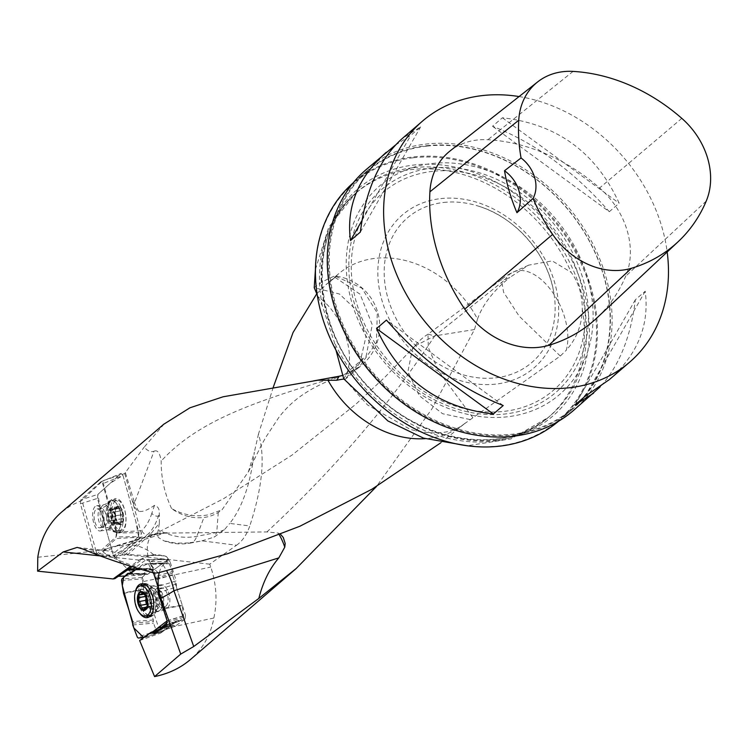 <?xml version="1.0" encoding="UTF-8"?>
<svg xmlns="http://www.w3.org/2000/svg" width="748" height="748" viewBox="0 0 748 748"><rect width="100%" height="100%" fill="white"/><g stroke="black" fill="none" stroke-linecap="round" stroke-linejoin="round"><path stroke-width="0.56" stroke-dasharray="3.74 2.81" d="M200.137 541.215L188.524 542.936A50.855 15.82 -100.9 0 0 190.843 543.011L201.923 540.851L236.536 545.245L209.711 564.17L210.786 567.049C216.462 584.3 217.481 601.289 213.853 618.016C210.814 634.678 203.026 648.507 190.478 659.493M236.536 545.245C242.296 541.215 246.718 534.783 249.795 525.956L229.73 523.413C242.24 507.696 250.44 483.956 254.348 452.185L248.448 471.67L222.044 509.799L218.257 512.483A16.456 7.041 -19.9 0 1 203.952 517.466C192.386 518.729 181.596 515.755 171.582 508.556C183.391 515.091 195.677 517.177 208.43 514.811L222.044 509.799M273.263 387.249L258.481 434.027C265.381 456.579 262.483 487.229 249.795 525.956M316.741 293.814L325.941 284.698L332.944 279.191A97.885 79.391 -130.7 0 1 338.19 274.142A97.885 79.391 -130.7 0 1 477.495 319.059L474.475 329.541L431.914 408.876L376.459 486.518M167.206 532.763L161.288 532.754L153.649 534.633L157.482 533.979A13.109 1.29 168.8 0 0 164.654 533.128L266.942 531.922L278.293 533.118L280.612 534.427M474.475 329.541L434.738 335.908L505.283 279.481L509.884 277.424L528.443 265.185L552.192 260.884L571.192 272.375C578.597 282.482 582.29 294.749 582.281 309.158C581.972 324.875 576.624 338.582 566.236 350.27A50.855 28.91 -114.1 0 0 553.427 293.525A50.855 28.91 -114.1 0 0 513.483 271.973A50.855 28.91 -114.1 0 0 505.283 279.481L501.403 279.621L427.996 334.206L434.738 335.908C390.119 404.079 334.188 469.417 266.942 531.922M440.768 442.797L464.358 423.817A97.885 79.391 -130.7 0 1 425.154 438.665M164.121 424.023L144.158 447.154C147.767 451.063 151.059 452.409 154.051 451.184L134.528 502.684L125.355 472.568L144.158 447.154M125.355 472.568L124.748 473.568L102.616 480.824L81.943 500.393L71.051 505.433L61.336 512.343M124.748 473.568L142.195 536.503L121.7 554.969L127.469 554.923L150.629 534.063L159.371 523.235L157.314 535.194L158.511 537.606L163.999 540.86C172.751 544.02 181.699 544.731 190.843 543.011A50.855 15.82 -100.9 0 0 196.799 536.325L203.952 517.466M171.582 508.556C164.495 493.39 161.026 477.561 161.185 461.067C159.941 452.97 157.557 449.679 154.051 451.184M317.199 294.796L318.162 296.834A50.855 29.069 64.3 0 1 343.697 378.666L343.977 379.077M351.083 374.15L359.292 366.931L376.431 342.752L377.291 313.047L361.864 288.139L334.749 275.956L334.87 277.246L360.115 294.245L372.252 324.763L366.183 356.001L344.463 374.823L341.602 375.692A50.855 50.855 0 0 0 334.88 275.965L334.749 275.956C325.184 280.004 318.339 283.922 314.216 287.69L339.489 294.029L358.376 311.972L365.922 336.778L360.153 361.957L344.557 379.694A50.855 50.855 0 0 0 360.162 361.957M332.944 279.191L334.356 277.938M477.495 319.059C482.797 304.361 493.596 290.476 509.884 277.424M336.002 350.242L334.337 342.247L322.295 305.651L318.162 296.834M165.981 606.058A9.537 5.03 -100.2 0 0 167.543 595.071A9.537 5.03 -100.2 0 0 161.203 587.975A9.537 5.03 -100.2 0 0 160.035 588.489A9.537 5.03 -100.2 0 0 158.193 599.41A9.537 5.03 -100.2 0 0 164.588 606.74A9.537 5.03 -100.2 0 0 165.981 606.058M150.778 632.462L171.984 624.87L160.661 633.07L159.287 629.76L141.494 575.062L150.301 568.676L128.478 568.574A3.179 1.889 -89.7 0 1 129.124 568.386A3.179 1.889 -89.7 0 1 130.348 569.163L131.498 569.929M171.984 624.87L175.247 626.179L154.284 633.64M166.58 624.73L184.98 619.166L175.49 626.048M184.98 619.166L185.485 615.174L167.084 620.737M158.034 592.697L176.434 587.124L185.485 615.174M176.434 587.124L176.266 580.906L157.865 586.479M153.471 572.846L149.815 561.598L170.067 561.692L176.266 580.906M170.067 561.692L168.225 559.626L146.141 559.7L135.22 567.629M135.659 569.761L153.817 569.854L167.674 559.813M153.817 569.854L150.301 568.676M37.793 557.26L96.006 550.93L97.511 555.465L120.007 555.633L121.69 554.988L142.185 536.512A3.179 2.74 48 0 1 140.531 537.148L120.007 555.633M97.511 555.465L116.305 538.532L140.531 537.148L141.344 532.352M114.921 578.625L116.024 576.895L118.109 576.315M124.972 576.044L141.494 575.062M125.346 571.07L126.674 569.181L129.011 568.386A3.179 1.767 89.1 0 1 130.199 569.163L152.059 569.265M126.711 569.144L128.432 568.574A3.179 1.767 89.1 0 1 129.021 568.386L150.9 568.499M209.711 564.17L127.469 554.923M188.524 542.936L176.042 543.188L163.999 540.86M132.106 566.685L142.232 559.336L139.465 559.841L130.648 566.236M139.652 640.522L160.661 633.07M159.268 572.594A26.376 13.922 79.8 0 1 163.045 565.086L168.076 559.813L168.431 558.457L167.842 557.484L164.841 555.932L161.372 555.362L151.171 555.484C136.183 555.418 124.149 554.38 115.061 552.37L105.216 550.444L102.747 551.08A31.061 4.151 -169.9 0 0 103.028 551.8A50.855 34.997 -106.5 0 1 111.854 547.05A50.855 34.997 -106.5 0 1 116.538 546.143A50.855 33.922 -96.1 0 0 109.863 549.415A50.855 33.922 -96.1 0 0 107.964 550.837M94.912 521.926A9.537 4.189 -98.2 0 0 99.774 527.817A9.537 4.189 -98.2 0 0 100.887 527.265A9.537 4.189 -98.2 0 0 102.326 516.447A9.537 4.189 -98.2 0 0 97.062 508.949A9.537 4.189 -98.2 0 0 94.912 521.926M96.006 550.93L81.943 500.393M140.876 530.743L116.894 532.109L102.616 480.824M116.894 532.109L116.305 538.532M558.485 421.274A157.323 127.599 49.3 0 0 559.037 420.806A157.323 127.599 49.3 0 0 575.764 250.832A157.323 127.599 49.3 0 0 413.579 156.893A157.323 127.599 49.3 0 0 353.823 182.288A157.323 127.599 49.3 0 0 353.28 182.764M426.547 145.738A157.323 127.599 -130.7 0 1 588.732 239.678A157.323 127.599 -130.7 0 1 571.996 409.652A157.323 127.599 -130.7 0 1 372.672 373.607A157.323 127.599 -130.7 0 1 366.791 171.133A157.323 127.599 -130.7 0 1 426.547 145.738M413.392 157.763A156.706 127.104 -130.7 0 1 589.892 286.942A156.706 127.104 -130.7 0 1 498.757 445.939A156.706 127.104 -130.7 0 1 322.257 316.759A156.706 127.104 -130.7 0 1 413.392 157.763M464.358 423.817L560.289 356.039L566.236 350.27M427.005 146.084A156.687 127.085 49.3 0 0 375.141 375.094A156.687 127.085 49.3 0 0 606.89 349.269A156.687 127.085 49.3 0 0 427.005 146.084M366.034 169.684A158.913 128.89 -130.7 0 1 426.397 144.037A158.913 128.89 -130.7 0 1 590.219 238.93A158.913 128.89 -130.7 0 1 573.314 410.615M519.084 96.557A158.913 128.89 -130.7 0 1 667.179 251.983M609.452 379.526C637.67 354.43 649.591 324.997 645.225 291.243L635.361 299.733C630.779 337.086 619.092 366.09 600.27 386.744M395.449 145.047L410.792 135.369L420.656 126.879L402.162 138.604M609.293 211.721L619.157 203.232C596.062 152.499 557.138 124.018 502.394 117.773L492.53 126.262C535.129 142.952 574.053 171.442 609.293 211.721L492.53 126.262M450.072 150.946A76.277 61.869 -130.7 0 1 487.874 139.736A177.977 144.355 -130.7 0 1 599.606 187.982A76.277 61.869 -130.7 0 1 625.683 276.227A177.977 144.355 -130.7 0 1 596.913 317.9M360.358 232.067L420.656 126.879M361.995 220.492L410.792 135.369M502.394 117.773L619.157 203.232M645.225 291.243L584.936 396.431M635.361 299.733L575.072 404.911M503.198 405.538L386.436 320.079M149.815 561.598L146.141 559.7L146.888 559.523M127.88 569.967L130.199 569.163M132.62 501.067L134.827 507.35L136.632 509.996L138.735 511.323C142.475 512.128 147.721 510.127 154.481 505.33C157.875 506.293 159.492 508.958 159.324 513.315L159.371 523.235M258.481 434.027L254.348 452.185M201.923 540.851L214.096 537.167L224.372 529.771L229.73 523.413M154.359 573.09C124.879 563.478 107.768 556.381 103.028 551.8M139.465 559.841L148.31 555.755L151.171 555.484M213.853 618.016L159.287 629.76M143.709 581.486L210.786 567.049M114.023 555.801L134.313 575.67M158.361 572.809C141.746 559.541 146.963 535.549 153.649 534.633L111.854 547.05A50.855 50.855 0 0 0 103.13 550.547M470.006 419.525L442.601 413.728L419.319 395.72L407.95 371.578L412.326 349.391L414.981 346.015L434.738 335.908M414.962 345.997L385.024 377.067L355.693 404.369L292.047 455.074L223.559 498.701L153.649 534.633M472.783 417.59L438.683 371.298L428.305 347.511L427.996 334.206M560.289 356.039L519.093 316.049L503.572 292.206L501.403 279.621M341.602 375.692L339.181 376.235C257.649 401.04 199.959 419.02 161.185 461.067M359.292 366.931L342.07 375.533M224.372 529.771A50.219 44.581 -175.7 0 1 216.752 532.464L214.096 537.167M163.045 565.086A50.855 37.55 -107.4 0 1 166.664 570.855M157.482 533.979L116.538 546.143L126.449 545.086A50.855 37.55 -107.4 0 1 154.303 555.278M278.293 533.118A50.855 37.55 -107.4 0 1 279.359 534.932M144.663 585.16A15.259 8.05 -100.2 0 0 142.793 585.974A15.259 8.05 -100.2 0 0 139.848 603.449A15.259 8.05 -100.2 0 0 150.086 615.183M151.227 614.8A15.259 8.05 -100.2 0 0 152.751 613.669A15.259 8.05 -100.2 0 0 155.304 598.737A15.259 8.05 -100.2 0 0 147.683 585.647A15.259 8.05 -100.2 0 0 145.86 585.114M143.214 592.846L148.403 591.911L147.711 593.379A6.825 3.609 -100.2 0 0 146.131 596.586M144.158 594.146L147.711 593.379A6.825 3.609 79.8 0 1 151.461 594.585A6.825 3.609 79.8 0 1 153.508 600.943A6.825 3.609 79.8 0 1 151.816 606.095A6.825 3.609 79.8 0 1 148.067 604.889A6.825 3.609 79.8 0 1 147.356 603.758M146.43 604.234L146.917 604.169M153.966 603.01L147.347 604.206L150.591 608.498L151.816 606.095L153.415 606.497L154.032 603.094L153.508 600.943L153.957 599.083L152.835 595.128L151.461 594.585L148.936 590.967L148.403 591.911M140.175 605.413L146.851 604.197M145.355 607.47L148.871 606.834M144.439 608.769L151.124 607.563M146.767 607.32L153.013 606.189M147.356 604.3L154.032 603.094M153.854 599.139L147.225 600.335L153.91 599.083M146.066 596.465L152.676 595.268M143.981 593.847L150.657 592.64M147.244 593.585L146.112 592.968L145.159 595.501M139.829 594.492L146.514 593.286M119.68 524.124L120.035 523.291L119.68 524.124L118.175 522.581L115.977 518.411A8.957 3.936 -98.2 0 0 116.735 520.571A8.957 3.936 -98.2 0 0 119.68 524.124A8.957 3.936 -98.2 0 0 123.046 521.076A8.957 3.936 -98.2 0 0 122.728 512.324A8.957 3.936 -98.2 0 0 119.026 506.611A8.957 3.936 -98.2 0 0 115.65 509.659A8.957 3.936 -98.2 0 0 115.379 511.118A8.957 3.936 -98.2 0 0 115.977 518.411L115.248 512.202L108.198 513.221L108.638 509.706L109.947 510.099A6.825 3.001 -98.2 0 0 108.684 513.231A6.825 3.001 -98.2 0 0 108.61 515.288A6.825 3.001 -98.2 0 0 109.722 520.43A6.825 3.001 -98.2 0 0 110.377 521.655L109.227 521.132L108.198 513.221M122.924 529.64A15.259 6.695 81.8 0 1 121.139 530.519A15.259 6.695 81.8 0 1 112.34 516.382A15.259 6.695 81.8 0 1 116.791 500.328A15.259 6.695 81.8 0 1 125.215 512.324A15.259 6.695 81.8 0 1 122.924 529.64M118.221 530.313A15.259 6.695 81.8 0 1 116.436 531.202A15.259 6.695 81.8 0 1 114.481 530.856A15.259 6.695 81.8 0 1 107.637 517.055A15.259 6.695 81.8 0 1 110.311 501.88A15.259 6.695 81.8 0 1 112.088 501.001A15.259 6.695 81.8 0 1 120.512 513.006A15.259 6.695 81.8 0 1 118.221 530.313M114.481 522.917L121.597 521.889L123.046 521.076L122.251 514.746L115.136 515.774L114.827 517.644A6.825 3.001 -98.2 0 1 113.49 522.833L112.929 524.311L120.035 523.291L121.475 521.824L122.233 522.16L114.799 523.226L113.49 522.833A6.825 3.001 81.8 0 1 110.377 521.655L111.059 523.609L118.175 522.581M113.92 522.609L121.475 521.824L114.435 522.833M109.498 520.907L116.454 519.925L109.414 520.945M109.358 520.982L116.52 520.084L109.227 521.132M122.289 518.701L115.239 519.71L114.827 517.644A6.825 3.001 -98.2 0 0 113.06 511.277L113.939 512.025L121.513 510.753L122.728 512.324L122.317 514.746L115.136 515.774M113.939 512.025L121.073 510.978L119.026 506.611L110.985 507.658L113.06 511.277A6.825 3.001 -98.2 0 0 109.947 510.099L110.985 507.658M119.026 506.611L116.062 508.995L115.248 512.202M108.956 510.024L116.062 508.995L115.65 509.659M109.517 510.323L116.052 509.079L109.002 510.099M115.379 511.118L115.257 512.109L108.151 513.137M108.264 517.158L115.407 516.129L108.301 517.158M117.614 507.593L110.508 508.621M119.484 508.303L112.378 509.323M114.21 511.8L115.173 515.774M122.401 518.775L115.285 519.795L114.799 523.226M112.929 524.311L112.452 525.274L111.059 523.609M443.695 202.456A95.379 77.353 -130.7 0 1 479.337 206.429A95.379 77.353 -130.7 0 1 553.894 293.094A95.379 77.353 -130.7 0 1 495.653 377.843A95.379 77.353 -130.7 0 1 388.231 299.219A95.379 77.353 -130.7 0 1 443.695 202.456M432.157 163.494A137.754 111.723 -130.7 0 1 590.303 342.126A137.754 111.723 -130.7 0 1 386.566 364.828A137.754 111.723 -130.7 0 1 432.157 163.494M169.338 563.721L172.302 571.566L172.442 574.763L182.269 605.207L183.653 617.334L179.885 620.943L178.089 620.438L162.812 631.434L157.379 631.91L156.454 631.003L153.49 623.159L153.349 619.961L143.523 589.518L142.139 577.391L145.916 573.781L147.702 574.286L162.746 563.384L168.422 562.814L169.338 563.721L151.302 564.301L155.902 576.474L172.302 571.566M159.932 627.665L178.95 620.718L178.089 620.438L158.997 627.301M128.675 573.772L147.702 574.286L129.61 574.146M159.081 585.534A12.716 6.713 -100.2 0 0 156.622 600.102A12.716 6.713 -100.2 0 0 165.158 609.872A12.716 6.713 -100.2 0 0 166.711 609.19A12.716 6.713 -100.2 0 0 169.17 594.623A12.716 6.713 -100.2 0 0 160.633 584.852A12.716 6.713 -100.2 0 0 159.081 585.534M172.442 574.763L155.967 579.878L165.056 608.04L182.269 605.207M155.967 579.878L155.902 576.474M151.302 564.301L150.404 563.384L168.422 562.814L143.523 564.067L162.746 563.384M182.381 605.656L165.158 608.489L167.038 620.588L155.827 578.887L148.338 563.571L137.613 568.34L143.523 564.067M162.812 631.434L144.86 637.474L143.728 637.567L151.9 632.443M144.86 637.474L163.045 631.34M153.069 631.593L145.084 637.38M135.51 591.107A17.157 9.06 -100.2 0 0 139.437 612.808M155.958 578.241L172.395 573.23M132.648 623.206L153.396 621.495M96.127 554.857L116.015 536.933L116.379 532.969L102.691 483.75L100.7 481.908L80.812 499.832L80.447 503.797L94.145 553.006L95.585 555.044L115.407 557.503L138.558 536.643L116.015 536.933M101.719 530.229A12.716 5.582 81.8 0 1 100.232 530.968A12.716 5.582 81.8 0 1 93.21 520.963A12.716 5.582 81.8 0 1 95.118 506.536A12.716 5.582 81.8 0 1 96.604 505.798A12.716 5.582 81.8 0 1 103.626 515.802A12.716 5.582 81.8 0 1 101.719 530.229M116.379 532.969L138.922 532.679L122.981 475.41L102.691 483.75M138.922 532.679L138.558 536.643M115.407 557.503L114.865 557.69L113.425 555.661L100.513 509.276L97.848 494.419L110.349 483.161L122.981 475.41L135.893 521.786L138.558 536.643L126.057 547.91L113.425 555.661L94.145 553.006M80.447 503.797L97.483 498.392L113.425 555.661M97.483 498.392L97.848 494.419L80.812 499.832M100.7 481.908L120.998 473.559L97.848 494.419M120.998 473.559L122.981 475.41M122.653 531.519A17.157 7.527 81.8 0 1 120.391 532.539A17.157 7.527 81.8 0 1 111.115 518.729A17.157 7.527 81.8 0 1 113.752 499.542A17.157 7.527 81.8 0 1 115.501 498.598A17.157 7.527 81.8 0 1 125.168 511.763A17.157 7.527 81.8 0 1 122.653 531.519M150.339 534.306L157.314 535.194M322.295 305.651A147.786 119.867 -130.7 0 1 355.534 193.395A147.786 119.867 -130.7 0 1 411.671 169.544A147.786 119.867 -130.7 0 1 571.192 272.375M128.432 568.574L117.726 576.334M124.495 555.381L147.674 534.483L150.629 534.063M159.548 515.98L158.389 516.148A79.456 34.876 -98.2 0 1 147.674 534.483A5.086 4.385 -132 0 1 141.83 530.397L140.989 531.164M139.128 560.084L100.138 555.904M167.823 560.093A74.37 39.27 -100.2 0 0 149.974 562.019M495.999 440.189A149.675 121.391 49.3 0 0 583.047 288.326A149.675 121.391 49.3 0 0 414.476 164.953A149.675 121.391 49.3 0 0 327.428 316.815A149.675 121.391 49.3 0 0 495.999 440.189M582.281 309.158A147.786 119.867 -130.7 0 1 548.303 417.459A147.786 119.867 -130.7 0 1 334.337 342.247M413.896 167.627A147.786 119.867 -130.7 0 1 566.255 255.872A147.786 119.867 -130.7 0 1 550.537 415.542A147.786 119.867 -130.7 0 1 363.285 381.686A147.786 119.867 -130.7 0 1 357.759 191.479A147.786 119.867 -130.7 0 1 413.896 167.627M573.08 71.406L487.874 139.736M681.802 118.352L599.606 187.982M706.243 201.062L625.683 276.227M173.732 625.459L157.613 631.228M176.35 584.02L157.95 589.583M154.481 505.33L151.863 513.24A5.086 3.431 -161.7 0 0 158.389 516.148L159.324 513.315M151.863 513.24A74.37 32.65 81.8 0 1 141.83 530.397M165.747 556.241A5.086 4.161 -72.1 0 1 168.076 559.813M82.645 548.929L102.747 551.08M148.216 555.773L151.966 555.091A79.456 41.953 79.8 0 0 142.232 559.336A5.086 4.189 -125.9 0 1 145.589 560.112M164.887 555.951L151.966 555.091A79.456 41.953 79.8 0 1 161.372 555.362M133.406 503.722A50.219 14.24 -16.5 0 1 134.182 502.366M138.735 511.323A50.219 42.617 -159.2 0 1 134.528 502.684M218.257 512.483L216.752 532.464L196.799 536.325A50.219 42.617 -159.2 0 1 158.37 529.79M115.061 552.37A50.855 33.922 83.9 0 1 119.764 548.359A50.855 33.922 83.9 0 1 126.449 545.086L164.654 533.128M155.64 589.284A9.537 5.03 79.8 0 1 156.809 588.77A9.537 5.03 79.8 0 1 163.457 597.259A9.537 5.03 79.8 0 1 160.194 607.535A9.537 5.03 79.8 0 1 153.798 600.205A9.537 5.03 79.8 0 1 155.64 589.284M149.815 588.657A11.239 5.937 -100.2 0 0 148.235 603.477A11.239 5.937 -100.2 0 0 157.155 609.059A11.239 5.937 -100.2 0 0 159.025 598.063A11.239 5.937 -100.2 0 0 153.415 588.414A11.239 5.937 -100.2 0 0 149.815 588.657M145.533 607.311L148.861 606.712M146.804 607.217L152.947 606.114M144.495 608.638L151.115 607.441M144.046 593.959L150.666 592.762M146.075 596.493L152.611 595.305M139.951 594.557L146.58 593.36M143.326 592.949L148.413 592.033M121.821 524.255A9.537 4.189 81.8 0 1 115.005 513.726A9.537 4.189 81.8 0 1 121.223 508.126A9.537 4.189 81.8 0 1 121.821 524.255M110.985 527.462A11.239 4.937 81.8 0 1 108.236 527.864A11.239 4.937 81.8 0 1 103.187 517.691A11.239 4.937 81.8 0 1 105.159 506.518A11.239 4.937 81.8 0 1 112.303 513.175A11.239 4.937 81.8 0 1 110.985 527.462M104.898 526.695A9.537 4.189 -98.2 0 0 106.328 515.868A9.537 4.189 -98.2 0 0 101.064 508.369A9.537 4.189 -98.2 0 0 98.278 518.401A9.537 4.189 -98.2 0 0 103.776 527.246A9.537 4.189 -98.2 0 0 104.898 526.695M115.388 516.101L108.348 517.111M118.1 522.469L111.059 523.478M117.558 507.733L110.508 508.743M119.428 508.434L112.378 509.453M122.139 514.811L115.089 515.821M119.979 523.179L112.929 524.189M440.787 198.603A100.877 81.822 -130.7 0 1 556.606 329.429A100.877 81.822 -130.7 0 1 407.398 346.053A100.877 81.822 -130.7 0 1 440.787 198.603M432.709 171.339A130.545 105.879 49.3 0 0 389.502 362.135A130.545 105.879 49.3 0 0 582.58 340.621A130.545 105.879 49.3 0 0 432.709 171.339M432.222 168.085A133.724 108.451 -130.7 0 1 585.74 341.49A133.724 108.451 -130.7 0 1 387.969 363.528A133.724 108.451 -130.7 0 1 432.222 168.085M167.131 620.887L183.952 615.847M183.653 617.334L167.356 622.214M163.288 627.114L179.885 620.943M138.23 638.053L157.379 631.91M156.454 631.003L137.305 637.146M132.705 624.973L153.49 623.159M153.349 619.961L132.639 621.569M123.551 593.407L143.523 589.518M143.42 589.059L123.448 592.958M121.522 580.551L141.839 578.877M127.684 573.454L145.916 573.781M142.139 577.391L121.821 579.055M162.98 563.291L143.756 563.973M143.055 583.851A16.924 8.939 79.8 0 1 144.401 583.515A16.924 8.939 79.8 0 1 155.472 596.941A16.924 8.939 79.8 0 1 152.115 615.987A16.924 8.939 79.8 0 1 150.423 616.801A16.924 8.939 79.8 0 1 149.048 616.96M145.935 615.931A16.924 8.939 79.8 0 1 138.24 601.822A16.924 8.939 79.8 0 1 140.502 585.908M159.679 610.462A12.716 6.713 79.8 0 1 158.127 611.144A12.716 6.713 79.8 0 1 149.254 599.831A12.716 6.713 79.8 0 1 153.602 586.123A12.716 6.713 79.8 0 1 162.138 595.894A12.716 6.713 79.8 0 1 159.679 610.462M144.738 584.431A16.091 8.499 79.8 0 1 151.115 586.114A16.091 8.499 79.8 0 1 155.799 612.023A16.091 8.499 79.8 0 1 153.48 614.912A16.091 8.499 79.8 0 1 150.413 615.838M148.702 615.426A16.091 8.499 79.8 0 1 140.287 601.448A16.091 8.499 79.8 0 1 143.279 585.404M110.91 500.178A16.924 7.433 -98.2 0 0 108.31 519.112A16.924 7.433 -98.2 0 0 117.455 532.735A16.924 7.433 -98.2 0 0 122.653 514.895A16.924 7.433 -98.2 0 0 112.639 499.243A16.924 7.433 -98.2 0 0 110.91 500.178M102.607 505.461A12.716 5.582 -98.2 0 0 100.69 519.888A12.716 5.582 -98.2 0 0 107.712 529.883A12.716 5.582 -98.2 0 0 111.424 516.513A12.716 5.582 -98.2 0 0 104.094 504.722A12.716 5.582 -98.2 0 0 102.607 505.461M109.404 501.207A16.091 7.059 -98.2 0 0 108.376 502.441A16.091 7.059 -98.2 0 0 106.59 517.205A16.091 7.059 -98.2 0 0 112.462 530.865A16.091 7.059 -98.2 0 0 120.746 516.644A16.091 7.059 -98.2 0 0 109.404 501.207M334.291 278.013L338.19 274.142L325.941 284.679M315.441 269.374L328.727 227.186L355.534 193.395L357.759 191.479C306.138 232.74 311.523 329.316 369.465 387.819C420.703 444.022 505.545 456.691 550.537 415.542L548.303 417.459L510.893 438.917L467.201 445.761M116.052 576.876L126.636 569.209M366.791 171.133L353.823 182.288M571.996 409.652L559.037 420.806M465.134 423.172C458.131 428.772 443.947 438.01 410.343 429.427L367.567 404.977L344.454 379.283M175.275 626.17L154.069 633.762M168.309 559.626L147.066 559.523M172.199 624.748L170.516 625.347M153.209 570.041L135.397 569.948M77.325 547.452L105.216 550.444M428.146 334.113A50.855 50.855 0 0 0 412.326 349.391M528.471 265.269L513.483 271.973A50.855 50.855 0 0 0 501.291 279.668M248.523 471.708C257.284 453.092 263.305 441.198 266.606 436.047L278.63 417.739C286.624 407.136 296.208 398.469 307.381 391.756C317.012 385.725 329.372 380.087 344.463 374.832L344.463 374.832M161.203 587.975L156.809 588.77L153.415 588.414L147.683 585.647M164.588 606.74L160.194 607.535L157.155 609.059L152.751 613.669M145.57 600.392L138.847 601.607M146.692 604.347L139.848 605.59M146.047 607.011L152.283 605.88M143.457 609.788L150.591 608.498M146.421 607.769L153.415 606.497M145.982 596.521L152.527 595.343M147.234 600.298L153.957 599.083M145.982 596.362L152.835 595.128M141.802 592.257L148.936 590.967M139.119 594.239L146.112 592.968M116.436 531.202L121.139 530.519M112.088 501.001L116.791 500.328M99.774 527.817L103.776 527.246L108.236 527.864L114.481 530.856M97.062 508.949L101.064 508.369L105.159 506.518L110.311 501.88M116.445 519.907L116.735 520.571M108.684 513.231L108.208 516.971L109.722 520.43M116.071 508.64L108.638 509.706M120.054 524.18L112.452 525.274M479.337 206.429C515.97 217.696 548.228 255.199 553.894 293.094M179.726 621.055L163.148 627.217M162.914 631.405L144.962 637.446M146.29 573.632L130.694 573.361M147.403 574.38L129.301 574.24M178.192 620.382L159.109 627.235M160.633 584.852L151.115 586.114L144.401 583.515L141.643 583.786M165.158 609.872L155.799 612.023L152.844 615.641L147.739 617.521M95.585 555.044L114.865 557.69M100.924 481.759L121.223 473.419M100.232 530.968L107.712 529.883C111.078 530.089 112.658 530.416 112.462 530.865L117.455 532.735L120.391 532.539M96.604 505.798L104.094 504.722L107.824 503.049L109.797 500.739L115.501 498.598"/><path stroke-width="1.12" d="M193.732 646.506L258.827 598.428C262.931 582.187 269.598 568.667 278.826 557.886L173.91 590.724L193.732 646.506L180.726 654.089L154.574 676.594L139.652 640.522L151.021 632.331L154.284 633.64L166.58 624.73L167.084 620.737L158.034 592.697L157.865 586.479L153.471 572.846M296.245 568.499L190.478 659.493C180.418 668.067 168.45 673.761 154.574 676.594M273.263 387.249L293.066 332.486L316.741 293.814M376.459 486.518L296.217 568.471L258.827 598.428M280.612 534.427L283.277 537.475L285.184 543.45L284.773 547.171L278.826 557.886M440.768 442.797L371.831 489.267L299.836 526.265L227.71 553.707L158.361 572.809L154.359 573.09C126.711 565.563 102.813 557.503 82.645 548.929L77.325 547.452M164.121 424.023L189.908 407.819L223.082 396.795L317.881 380.218L336.74 380.246L339.181 376.235L313.608 380.891M100.138 555.904L63.169 551.94L37.615 571.163L37.793 557.26C40.588 538.654 48.442 523.684 61.336 512.343L164.036 423.976M63.169 551.94L77.1 547.424M317.881 380.218L321.949 379.451M315.441 269.374L314.216 287.69L317.199 294.796M118.109 576.315L124.972 576.044M135.397 569.948L127.356 570.126L114.921 578.625L113.126 578.943L37.615 571.163M130.648 566.236L113.126 578.943M180.726 654.089L160.876 598.232A26.376 13.922 79.8 0 1 159.268 572.594M353.28 182.764A157.323 127.599 49.3 0 0 359.704 384.762A157.323 127.599 49.3 0 0 558.485 421.274M344.548 379.582L343.697 378.666L344.548 379.582C345.66 378.759 343.061 378.984 336.74 380.246M343.697 378.666L336.002 350.242M600.27 386.744L573.314 410.615A158.913 128.89 -130.7 0 1 371.971 374.206A158.913 128.89 -130.7 0 1 366.034 169.684L395.449 145.047M667.179 251.983A158.913 128.89 -130.7 0 1 629.694 362.107A158.913 128.89 -130.7 0 1 428.342 325.707A158.913 128.89 -130.7 0 1 422.405 121.185A158.913 128.89 -130.7 0 1 482.769 95.538A158.913 128.89 -130.7 0 1 519.084 96.557M593.557 393.196L575.072 404.911L584.936 396.431L609.452 379.526L629.694 362.107M422.405 121.185L402.162 138.604C379.563 158.866 365.632 190.02 360.358 232.067L350.494 240.557C346.128 206.794 358.058 177.369 386.277 152.274M376.562 328.568L386.436 320.079C421.666 360.358 460.59 388.838 503.198 405.538L493.325 414.018C438.58 407.782 399.656 379.292 376.562 328.568L493.325 414.018M504.507 170.759L521.047 157.959A173.19 140.465 -130.7 0 1 518.747 120.232A71.49 57.979 -130.7 0 1 537.653 81.915A71.49 57.979 -130.7 0 1 573.08 71.406A173.19 140.465 -130.7 0 1 681.802 118.352A71.49 57.979 -130.7 0 1 706.243 201.062A173.19 140.465 -130.7 0 1 678.24 241.613A173.19 140.465 -130.7 0 1 631.434 268.28A71.49 57.979 -130.7 0 1 552.65 234.395A173.19 140.465 -130.7 0 1 533.053 198.444L516.943 212.703A31.781 25.778 49.3 0 0 504.507 170.759A174.078 141.185 49.3 0 0 516.943 212.703M678.24 241.613L596.913 317.9A177.977 144.355 -130.7 0 1 548.808 345.314A76.277 61.869 -130.7 0 1 464.751 309.158A177.977 144.355 -130.7 0 1 429.904 191.834A76.277 61.869 -130.7 0 1 450.072 150.946L537.653 81.915M521.047 157.959A31.781 25.778 -130.7 0 1 533.053 198.444M350.494 240.557L361.995 220.492M135.22 567.629L132.293 569.752L135.659 569.761M131.498 569.929L132.293 569.752M342.07 375.533L339.181 376.235M166.664 570.855A50.855 37.55 -107.4 0 1 173.91 590.724A50.855 12.809 160.4 0 1 160.876 598.232M279.359 534.932A50.855 37.55 -107.4 0 1 284.773 547.171M139.119 594.239L139.829 594.492L138.202 595.305L139.053 601.532L138.474 604.019A8.957 4.731 79.8 0 1 138.202 595.305A8.957 4.731 79.8 0 1 142.326 592.313A8.957 4.731 79.8 0 1 146.711 598.045A8.957 4.731 79.8 0 1 146.982 606.759A8.957 4.731 79.8 0 1 142.859 609.751A8.957 4.731 79.8 0 1 138.474 604.019L140.175 605.413L147.347 604.216L146.982 606.759L146.047 607.011L146.954 606.843M138.371 586.769A15.259 8.05 -100.2 0 0 135.425 604.253A15.259 8.05 -100.2 0 0 145.664 615.978A15.259 8.05 -100.2 0 0 150.881 599.531A15.259 8.05 -100.2 0 0 140.241 585.955A15.259 8.05 -100.2 0 0 138.371 586.769M145.664 615.978L150.086 615.183A15.259 8.05 -100.2 0 0 151.227 614.8M145.86 585.114A15.259 8.05 -100.2 0 0 144.663 585.16L140.241 585.955M139.829 594.492L141.568 594.492L142.326 592.313L145.982 596.362M143.214 592.846L141.727 593.117L142.326 592.313M146.131 596.586A6.825 3.609 -100.2 0 0 146.019 598.531L145.617 600.382L138.847 601.607M146.066 596.465L147.225 600.298L147.347 604.206M146.982 606.759L146.767 607.32M146.804 607.217L142.859 609.751L142.242 607.909L145.533 607.311M143.457 609.788L142.859 609.751M140.287 605.366L142.242 607.909M147.356 603.758A6.825 3.609 79.8 0 1 146.019 598.531L145.495 596.38L138.819 597.587M145.523 600.401L146.43 604.234M140.643 605.3L147.001 604.132M142.195 608.04L145.355 607.47M145.159 595.501L145.495 596.38M129.61 574.146L137.613 568.34L128.675 573.772L127.684 573.454L121.821 579.055L121.522 580.551L123.551 593.407L132.639 621.569L132.705 624.973L137.305 637.146L138.23 638.053L143.728 637.567L133.827 627.927L122.317 585.675L123.644 577.316L128.675 573.772L129.61 574.146L128.675 573.772M158.997 627.301L159.932 627.665L158.997 627.301L153.069 631.593M159.932 627.665L160.745 628.105L163.288 627.114M167.356 622.214L160.923 627.993M166.785 622.392L167.131 620.887M151.9 632.443L167.084 620.896M139.437 612.808A17.157 9.06 -100.2 0 0 147.739 617.521A17.157 9.06 -100.2 0 0 149.46 616.689A17.157 9.06 -100.2 0 0 152.854 597.39A17.157 9.06 -100.2 0 0 141.643 583.786A17.157 9.06 -100.2 0 0 139.147 584.758A17.157 9.06 -100.2 0 0 135.51 591.107M425.154 438.665A97.885 79.391 -130.7 0 1 328.204 380.667M127.356 570.126L132.106 566.685M631.434 268.28L548.808 345.314M552.65 234.395L464.751 309.158M518.747 120.232L429.904 191.834M157.613 631.228L152.536 633.051M139.726 592.164A9.537 5.03 -100.2 0 0 140.231 608.218A9.537 5.03 -100.2 0 0 147.823 602.72A9.537 5.03 -100.2 0 0 139.726 592.164M139.053 601.532L145.673 600.335M138.932 597.661L145.561 596.465M141.783 593.229L143.326 592.949M149.048 616.96A16.924 8.939 79.8 0 1 145.935 615.931M140.502 585.908A16.924 8.939 79.8 0 1 143.055 583.851M150.413 615.838A16.091 8.499 79.8 0 1 148.702 615.426M143.279 585.404A16.091 8.499 79.8 0 1 144.738 584.431M467.201 445.761L423.518 438.122L387.847 420.918L343.93 379.012M170.516 625.347L150.993 632.341M141.017 594.716L144.158 594.146M163.148 627.217L160.773 628.096M130.694 573.361L128.058 573.314"/></g></svg>
